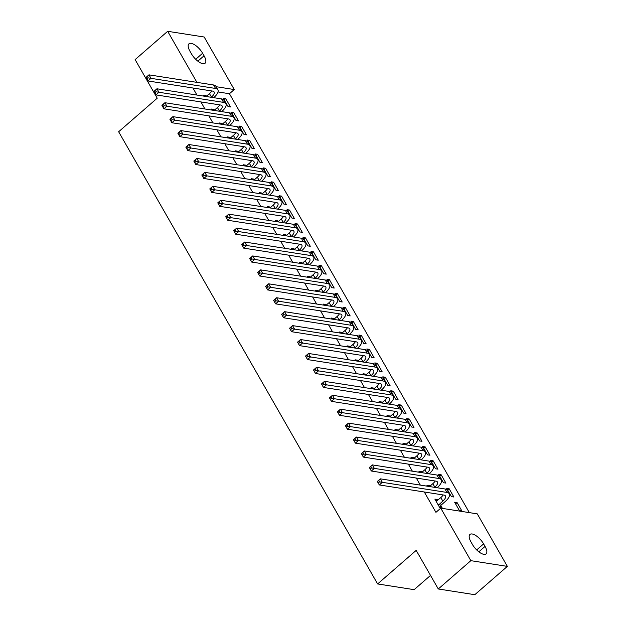 <?xml version="1.0" encoding="UTF-8"?>
<svg xmlns="http://www.w3.org/2000/svg" width="626" height="626" viewBox="0 0 626 626"><rect width="100%" height="100%" fill="white"/><g stroke="black" fill="none" stroke-linecap="round" stroke-linejoin="round"><path stroke-width="0.94" d="M469.343 512.624L229.445 93.736L234.265 89.541L216.134 86.701M477.278 513.868L507.357 566.389L470.838 560.669L440.767 508.148L477.278 513.868M470.838 560.669L438.294 588.98L474.805 594.7L507.357 566.389M430.524 575.411L414.13 589.661L377.611 583.941L118.643 131.75L157.22 98.196L135.122 59.611L167.666 31.3L204.186 37.02L234.265 89.541M449.108 488.663L446.643 488.28L451.424 496.637L453.897 497.021L449.108 488.663L447.606 489.97M428.442 486.379L429.366 485.573L426.901 485.181L427.503 486.23M431.439 493.116L433.912 493.499M429.366 485.573L429.796 486.316M433.153 460.806L430.68 460.415L435.469 468.772L437.942 469.164L433.153 460.806L431.65 462.105M412.487 458.522L413.41 457.708L410.946 457.324L411.548 458.373M415.484 465.251L417.957 465.642M413.41 457.708L413.841 458.459M417.198 432.942L414.725 432.558L419.514 440.915L421.979 441.299L417.198 432.942L415.695 434.248M396.524 430.657L397.455 429.851L394.99 429.459L395.585 430.508M399.529 437.394L401.994 437.777M397.455 429.851L397.886 430.594M401.235 405.077L398.77 404.693L403.559 413.05L406.024 413.442L401.235 405.077L399.74 406.384M380.569 402.792L381.5 401.986L379.035 401.602L379.63 402.651M383.574 409.529L386.039 409.913M381.5 401.986L381.93 402.737M385.28 377.22L382.815 376.829L387.604 385.193L390.068 385.577L385.28 377.22L383.785 378.519M364.614 374.935L365.545 374.129L363.072 373.738L363.675 374.786M367.618 381.664L370.083 382.056M365.545 374.129L365.967 374.872M369.324 349.355L366.859 348.972L371.648 357.329L374.113 357.712L369.324 349.355L367.83 350.662M348.659 347.07L349.59 346.264L347.117 345.881L347.72 346.921M351.663 353.807L354.128 354.191M349.59 346.264L350.012 347.015M353.369 321.498L350.904 321.107L355.685 329.464L358.158 329.855L353.369 321.498L351.867 322.797M332.703 319.213L333.627 318.399L331.162 318.016L331.764 319.064M335.7 325.943L338.173 326.334M333.627 318.399L334.057 319.15M337.414 293.633L334.949 293.25L339.73 301.607L342.203 301.99L337.414 293.633L335.912 294.94M316.748 291.348L317.672 290.542L315.207 290.151L315.809 291.2M319.745 298.086L322.218 298.469M317.672 290.542L318.102 291.286M321.459 265.776L318.986 265.385L323.775 273.742L326.24 274.133L321.459 265.776L319.956 267.075M300.785 263.491L301.716 262.677L299.251 262.294L299.846 263.343M303.79 270.221L306.255 270.612M301.716 262.677L302.147 263.429M305.504 237.911L303.031 237.528L307.82 245.885L310.285 246.268L305.504 237.911L304.001 239.218M284.83 235.626L285.761 234.82L283.296 234.429L283.891 235.478M287.835 242.364L290.3 242.747M285.761 234.82L286.192 235.564M289.541 210.046L287.076 209.663L291.865 218.02L294.33 218.411L289.541 210.046L288.046 211.353M268.875 207.762L269.806 206.956L267.341 206.572L267.936 207.621M271.88 214.499L274.344 214.882M269.806 206.956L270.236 207.707M273.585 182.189L271.121 181.798L275.909 190.163L278.374 190.547L273.585 182.189L272.091 183.496M252.92 179.905L253.851 179.099L251.378 178.707L251.981 179.756M255.924 186.634L258.389 187.025M253.851 179.099L254.273 179.842M257.63 154.325L255.165 153.941L259.946 162.298L262.419 162.682L257.63 154.325L256.128 155.631M236.964 152.04L237.896 151.234L235.423 150.85L236.025 151.899M239.969 158.777L242.434 159.161M237.896 151.234L238.318 151.985M241.675 126.468L239.21 126.076L243.991 134.441L246.464 134.825L241.675 126.468L240.173 127.767M221.009 124.183L221.933 123.369L219.468 122.986L220.07 124.034M224.006 130.912L226.479 131.304M221.933 123.369L222.363 124.12M225.72 98.603L223.247 98.219L228.036 106.576L230.501 106.96L225.72 98.603L224.218 99.91M205.046 96.318L205.977 95.512L203.513 95.121L204.115 96.169M208.051 103.055L210.524 103.439M205.977 95.512L206.408 96.255M229.445 93.736L218.051 91.952M211.76 90.966L192.925 88.016L196.955 95.05M200.899 101.928L204.937 108.979M208.873 115.865L212.91 122.915M216.854 129.793L220.892 136.844M224.836 143.722L228.866 150.772M232.809 157.658L236.847 164.701M240.791 171.587L244.829 178.637M248.765 185.515L252.802 192.565M256.746 199.444L260.784 206.494M264.72 213.38L268.757 220.43M272.701 227.308L276.739 234.359M280.683 241.237L284.72 248.287M288.656 255.173L292.694 262.216M296.638 269.102L300.676 276.152M304.612 283.03L308.649 290.081M312.593 296.959L316.631 304.009M320.567 310.895L324.604 317.945M328.548 324.824L332.586 331.874M336.53 338.752L340.567 345.802M344.503 352.688L348.541 359.731M352.485 366.617L356.523 373.667M360.459 380.545L364.496 387.596M368.44 394.474L372.478 401.524M376.414 408.41L380.451 415.461M384.395 422.339L388.433 429.389M392.377 436.267L396.415 443.318M400.35 450.204L404.388 457.246M408.332 464.132L412.37 471.182M416.306 478.061L420.343 485.111M424.287 491.989L435.939 512.342L440.767 508.148M213.028 110.246L213.959 109.44L211.486 109.057L212.089 110.106M216.033 116.984L218.497 117.367M213.959 109.44L214.382 110.192M233.694 112.531L231.229 112.148L236.018 120.505L238.483 120.896L233.694 112.531L232.199 113.838M228.983 138.111L229.914 137.305L227.449 136.914L228.044 137.963M231.988 144.849L234.453 145.232M229.914 137.305L230.345 138.049M249.649 140.396L247.184 140.013L251.973 148.37L254.438 148.753L249.649 140.396L248.154 141.703M244.938 165.976L245.869 165.162L243.404 164.779L243.999 165.827M247.943 172.706L250.408 173.097M245.869 165.162L246.3 165.913M265.612 168.261L263.139 167.87L267.928 176.227L270.393 176.618L265.612 168.261L264.109 169.56M260.901 193.833L261.825 193.027L259.36 192.636L259.962 193.684M263.898 200.57L266.371 200.954M261.825 193.027L262.255 193.77M281.567 196.118L279.094 195.735L283.883 204.092L286.356 204.475L281.567 196.118L280.065 197.425M276.856 221.698L277.78 220.884L275.315 220.501L275.917 221.549M279.853 228.427L282.326 228.819M277.78 220.884L278.21 221.635M297.522 223.983L295.057 223.592L299.838 231.949L302.311 232.34L297.522 223.983L296.02 225.282M292.811 249.555L293.743 248.749L291.27 248.365L291.873 249.406M295.816 256.292L298.281 256.676M293.743 248.749L294.165 249.5M313.477 251.84L311.012 251.456L315.801 259.813L318.266 260.197L313.477 251.84L311.983 253.147M308.767 277.42L309.698 276.614L307.225 276.222L307.828 277.271M311.771 284.149L314.236 284.54M309.698 276.614L310.12 277.357M329.433 279.705L326.968 279.313L331.757 287.678L334.221 288.062L329.433 279.705L327.938 281.011M324.722 305.277L325.653 304.471L323.188 304.087L323.783 305.136M327.727 312.014L330.192 312.397M325.653 304.471L326.083 305.222M345.388 307.562L342.923 307.178L347.712 315.535L350.177 315.927L345.388 307.562L343.893 308.868M340.677 333.142L341.608 332.336L339.143 331.944L339.738 332.993M343.682 339.879L346.147 340.262M341.608 332.336L342.039 333.079M361.351 335.426L358.878 335.043L363.667 343.4L366.132 343.784L361.351 335.426L359.848 336.733M356.632 361.006L357.563 360.193L355.099 359.809L355.701 360.858M359.637 367.736L362.11 368.127M357.563 360.193L357.994 360.944M377.306 363.291L374.833 362.9L379.622 371.257L382.087 371.648L377.306 363.291L375.803 364.59M372.595 388.863L373.519 388.057L371.054 387.666L371.656 388.715M375.592 395.601L378.065 395.984M373.519 388.057L373.949 388.801M393.261 391.148L390.796 390.765L395.577 399.122L398.05 399.505L393.261 391.148L391.759 392.455M388.55 416.728L389.482 415.914L387.009 415.531L387.611 416.58M391.547 423.458L394.02 423.849M389.482 415.914L389.904 416.666M409.216 419.013L406.751 418.622L411.532 426.979L414.005 427.37L409.216 419.013L407.714 420.312M404.506 444.585L405.437 443.779L402.964 443.396L403.567 444.437M407.51 451.323L409.975 451.706M405.437 443.779L405.859 444.53M425.171 446.87L422.707 446.487L427.495 454.844L429.96 455.227L425.171 446.87L423.677 448.177M420.461 472.45L421.392 471.644L418.919 471.253L419.522 472.301M423.466 479.18L425.93 479.571M421.392 471.644L421.822 472.387M441.127 474.735L438.662 474.344L443.451 482.709L445.915 483.092L441.127 474.735L439.632 476.034M435.845 500.808L437.347 499.501L434.882 499.118L439.663 507.475L442.136 507.858L440.837 505.597M437.347 499.501L437.777 500.252M457.09 502.592L454.617 502.208L459.406 510.566L461.871 510.957L457.09 502.592L455.587 503.899M485.048 546.412A11.205 4.578 -131 0 1 486.081 553.869A11.205 4.578 -131 0 1 472.411 544.432L470.979 541.92A11.205 4.578 -131 0 1 469.938 534.455A11.205 4.578 -131 0 1 483.608 543.9L485.048 546.412L478.835 551.811M196.916 82.366L167.666 31.3M438.294 588.98L416.188 550.387L377.611 583.941M189.983 51.285A11.205 4.578 -131 0 1 188.95 43.82A11.205 4.578 -131 0 1 202.621 53.265L204.053 55.769A11.205 4.578 -131 0 1 205.085 63.234A11.205 4.578 -131 0 1 191.423 53.789L189.983 51.285M211.22 97.288L211.447 97.093A8.748 3.49 150.2 0 0 214.108 91.967A8.748 3.49 150.2 0 0 212.543 91.075L147.947 80.957L145.952 77.468L148.965 74.846L213.56 84.972A13.13 5.235 -29.8 0 1 215.907 86.31L217.903 89.792A13.13 5.235 -29.8 0 1 213.912 97.476L213.693 97.672M206.142 96.49L209.452 93.61A8.748 3.49 150.2 0 0 211.768 90.958M147.376 76.482L146.171 77.53L146.969 78.923L148.174 77.874L147.376 76.482L148.965 74.846L150.96 78.336L215.555 88.454A13.13 5.235 -29.8 0 1 217.903 89.792M148.174 77.874L150.96 78.336L147.947 80.957L146.969 78.923M219.202 111.217L219.429 111.021A8.748 3.49 150.2 0 0 222.089 105.904A8.748 3.49 150.2 0 0 220.516 105.004L155.921 94.886L153.926 91.404L156.946 88.782L221.541 98.9A13.13 5.235 -29.8 0 1 223.889 100.246L225.884 103.728A13.13 5.235 -29.8 0 1 221.894 111.412L221.667 111.6M214.115 110.419L217.433 107.539A8.748 3.49 150.2 0 0 219.742 104.886M155.358 90.41L154.145 91.459L154.943 92.851L156.148 91.803L155.358 90.41L156.946 88.782L158.934 92.265L223.529 102.382A13.13 5.235 -29.8 0 1 225.884 103.728M156.148 91.803L158.934 92.265L155.921 94.886L154.943 92.851M227.183 125.145L227.402 124.95A8.748 3.49 150.2 0 0 230.063 119.832A8.748 3.49 150.2 0 0 228.498 118.94L163.902 108.814L161.907 105.332L164.92 102.711L229.515 112.836A13.13 5.235 -29.8 0 1 231.87 114.175L233.858 117.657A13.13 5.235 -29.8 0 1 229.875 125.341L229.648 125.536M222.097 124.355L225.407 121.467A8.748 3.49 150.2 0 0 227.723 118.815M163.331 104.339L162.126 105.387L162.924 106.78L164.129 105.731L163.331 104.339L164.92 102.711L166.915 106.193L231.51 116.319A13.13 5.235 -29.8 0 1 233.858 117.657M164.129 105.731L166.915 106.193L163.902 108.814L162.924 106.78M235.157 139.082L235.384 138.886A8.748 3.49 150.2 0 0 238.044 133.761A8.748 3.49 150.2 0 0 236.471 132.869L171.876 122.743L169.889 119.261L172.901 116.639L237.497 126.765A13.13 5.235 -29.8 0 1 239.844 128.103L241.839 131.585A13.13 5.235 -29.8 0 1 237.849 139.269L237.622 139.465M230.078 138.283L233.388 135.404A8.748 3.49 150.2 0 0 235.697 132.743M171.313 118.275L170.108 119.323L170.906 120.716L172.111 119.668L171.313 118.275L172.901 116.639L174.897 120.122L239.492 130.247A13.13 5.235 -29.8 0 1 241.839 131.585M172.111 119.668L174.897 120.122L171.876 122.743L170.906 120.716M243.138 153.01L243.357 152.814A8.748 3.49 150.2 0 0 246.018 147.689A8.748 3.49 150.2 0 0 244.453 146.797L179.858 136.679L177.862 133.197L180.875 130.576L245.47 140.694A13.13 5.235 -29.8 0 1 247.826 142.032L249.821 145.514A13.13 5.235 -29.8 0 1 245.83 153.198L245.603 153.393M238.052 152.212L241.362 149.332A8.748 3.49 150.2 0 0 243.678 146.68M179.286 132.203L178.081 133.252L178.879 134.645L180.085 133.596L179.286 132.203L180.875 130.576L182.87 134.058L247.466 144.176A13.13 5.235 -29.8 0 1 249.821 145.514M180.085 133.596L182.87 134.058L179.858 136.679L178.879 134.645M251.112 166.939L251.339 166.743A8.748 3.49 150.2 0 0 254 161.625A8.748 3.49 150.2 0 0 252.435 160.733L187.839 150.608L185.844 147.126L188.856 144.504L253.452 154.622A13.13 5.235 -29.8 0 1 255.799 155.968L257.795 159.45A13.13 5.235 -29.8 0 1 253.804 167.134L253.585 167.33M246.034 166.14L249.344 163.261A8.748 3.49 150.2 0 0 251.66 160.608M187.268 146.132L186.063 147.18L186.861 148.573L188.066 147.525L187.268 146.132L188.856 144.504L190.852 147.986L255.447 158.112A13.13 5.235 -29.8 0 1 257.795 159.45M188.066 147.525L190.852 147.986L187.839 150.608L186.861 148.573M259.094 180.867L259.313 180.679A8.748 3.49 150.2 0 0 261.973 175.554A8.748 3.49 150.2 0 0 260.408 174.662L195.813 164.536L193.817 161.054L196.83 158.433L261.425 168.558A13.13 5.235 -29.8 0 1 263.781 169.896L265.776 173.379A13.13 5.235 -29.8 0 1 261.785 181.063L261.558 181.258M254.007 180.077L257.325 177.197A8.748 3.49 150.2 0 0 259.634 174.537M195.242 160.06L194.037 161.109L194.835 162.51L196.04 161.461L195.242 160.06L196.83 158.433L198.825 161.915L263.421 172.04A13.13 5.235 -29.8 0 1 265.776 173.379M196.04 161.461L198.825 161.915L195.813 164.536L194.835 162.51M267.067 194.803L267.294 194.608A8.748 3.49 150.2 0 0 269.955 189.482A8.748 3.49 150.2 0 0 268.39 188.59L203.794 178.473L201.799 174.983L204.812 172.361L269.407 182.487A13.13 5.235 -29.8 0 1 271.754 183.825L273.75 187.307A13.13 5.235 -29.8 0 1 269.759 194.991L269.54 195.187M261.989 194.005L265.299 191.126A8.748 3.49 150.2 0 0 267.615 188.473M203.223 173.997L202.018 175.045L202.816 176.438L204.021 175.39L203.223 173.997L204.812 172.361L206.807 175.851L271.402 185.969A13.13 5.235 -29.8 0 1 273.75 187.307M204.021 175.39L206.807 175.851L203.794 178.473L202.816 176.438M275.049 208.732L275.276 208.536A8.748 3.49 150.2 0 0 277.936 203.419A8.748 3.49 150.2 0 0 276.363 202.519L211.768 192.401L209.773 188.919L212.793 186.298L277.388 196.415A13.13 5.235 -29.8 0 1 279.736 197.761L281.731 201.243A13.13 5.235 -29.8 0 1 277.741 208.927L277.514 209.115M269.962 207.934L273.28 205.054A8.748 3.49 150.2 0 0 275.589 202.401M211.205 187.925L210 188.974L210.79 190.367L212.003 189.318L211.205 187.925L212.793 186.298L214.788 189.78L279.384 199.897A13.13 5.235 -29.8 0 1 281.731 201.243M212.003 189.318L214.788 189.78L211.768 192.401L210.79 190.367M283.03 222.66L283.249 222.465A8.748 3.49 150.2 0 0 285.91 217.347A8.748 3.49 150.2 0 0 284.345 216.455L219.749 206.33L217.754 202.847L220.767 200.226L285.362 210.352A13.13 5.235 -29.8 0 1 287.717 211.69L289.705 215.172A13.13 5.235 -29.8 0 1 285.722 222.856L285.495 223.052M277.944 221.87L281.254 218.983A8.748 3.49 150.2 0 0 283.57 216.33M219.178 201.854L217.973 202.902L218.771 204.295L219.976 203.247L219.178 201.854L220.767 200.226L222.762 203.708L287.357 213.834A13.13 5.235 -29.8 0 1 289.705 215.172M219.976 203.247L222.762 203.708L219.749 206.33L218.771 204.295M291.004 236.597L291.231 236.401A8.748 3.49 150.2 0 0 293.891 231.276A8.748 3.49 150.2 0 0 292.326 230.384L227.731 220.258L225.736 216.776L228.748 214.155L293.344 224.28A13.13 5.235 -29.8 0 1 295.691 225.618L297.686 229.1A13.13 5.235 -29.8 0 1 293.696 236.785L293.477 236.98M285.925 235.799L289.235 232.919A8.748 3.49 150.2 0 0 291.544 230.258M227.16 215.79L225.955 216.839L226.753 218.231L227.958 217.183L227.16 215.79L228.748 214.155L230.744 217.637L295.339 227.762A13.13 5.235 -29.8 0 1 297.686 229.1M227.958 217.183L230.744 217.637L227.731 220.258L226.753 218.231M298.985 250.525L299.205 250.33A8.748 3.49 150.2 0 0 301.865 245.204A8.748 3.49 150.2 0 0 300.3 244.312L235.705 234.194L233.709 230.712L236.722 228.091L301.317 238.209A13.13 5.235 -29.8 0 1 303.673 239.547L305.668 243.029A13.13 5.235 -29.8 0 1 301.677 250.713L301.45 250.909M293.899 249.727L297.209 246.847A8.748 3.49 150.2 0 0 299.525 244.195M235.133 229.719L233.928 230.767L234.727 232.16L235.932 231.111L235.133 229.719L236.722 228.091L238.717 231.573L303.313 241.691A13.13 5.235 -29.8 0 1 305.668 243.029M235.932 231.111L238.717 231.573L235.705 234.194L234.727 232.16M306.959 264.454L307.186 264.258A8.748 3.49 150.2 0 0 309.847 259.141A8.748 3.49 150.2 0 0 308.282 258.248L243.686 248.123L241.691 244.641L244.703 242.019L309.299 252.137A13.13 5.235 -29.8 0 1 311.646 253.483L313.642 256.965A13.13 5.235 -29.8 0 1 309.651 264.649L309.432 264.845M301.881 263.656L305.191 260.776A8.748 3.49 150.2 0 0 307.507 258.123M243.115 243.647L241.91 244.696L242.708 246.088L243.913 245.04L243.115 243.647L244.703 242.019L246.699 245.502L311.294 255.627A13.13 5.235 -29.8 0 1 313.642 256.965M243.913 245.04L246.699 245.502L243.686 248.123L242.708 246.088M314.941 278.382L315.168 278.194A8.748 3.49 150.2 0 0 317.82 273.069A8.748 3.49 150.2 0 0 316.255 272.177L251.66 262.051L249.664 258.569L252.685 255.948L317.28 266.073A13.13 5.235 -29.8 0 1 319.628 267.412L321.623 270.894A13.13 5.235 -29.8 0 1 317.632 278.578L317.405 278.773M309.854 277.592L313.172 274.712A8.748 3.49 150.2 0 0 315.481 272.052M251.089 257.576L249.884 258.624L250.682 260.025L251.887 258.976L251.089 257.576L252.685 255.948L254.672 259.43L319.268 269.556A13.13 5.235 -29.8 0 1 321.623 270.894M251.887 258.976L254.672 259.43L251.66 262.051L250.682 260.025M322.922 292.319L323.141 292.123A8.748 3.49 150.2 0 0 325.802 286.998A8.748 3.49 150.2 0 0 324.237 286.105L259.641 275.988L257.646 272.498L260.659 269.876L325.254 280.002A13.13 5.235 -29.8 0 1 327.601 281.34L329.597 284.822A13.13 5.235 -29.8 0 1 325.606 292.506L325.387 292.702M317.836 291.52L321.146 288.641A8.748 3.49 150.2 0 0 323.462 285.988M259.07 271.512L257.865 272.56L258.663 273.953L259.868 272.905L259.07 271.512L260.659 269.876L262.654 273.366L327.249 283.484A13.13 5.235 -29.8 0 1 329.597 284.822M259.868 272.905L262.654 273.366L259.641 275.988L258.663 273.953M330.896 306.247L331.123 306.051A8.748 3.49 150.2 0 0 333.783 300.934A8.748 3.49 150.2 0 0 332.21 300.034L267.615 289.916L265.62 286.434L268.64 283.813L333.235 293.93A13.13 5.235 -29.8 0 1 335.583 295.276L337.578 298.759A13.13 5.235 -29.8 0 1 333.588 306.443L333.361 306.63M325.817 305.449L329.127 302.569A8.748 3.49 150.2 0 0 331.436 299.917M267.052 285.44L265.847 286.489L266.645 287.882L267.85 286.833L267.052 285.44L268.64 283.813L270.635 287.295L335.231 297.413A13.13 5.235 -29.8 0 1 337.578 298.759M267.85 286.833L270.635 287.295L267.615 289.916L266.645 287.882M338.877 320.176L339.096 319.98A8.748 3.49 150.2 0 0 341.757 314.862A8.748 3.49 150.2 0 0 340.192 313.97L275.596 303.845L273.601 300.363L276.614 297.741L341.209 307.867A13.13 5.235 -29.8 0 1 343.564 309.205L345.56 312.687A13.13 5.235 -29.8 0 1 341.569 320.371L341.342 320.567M333.791 319.385L337.101 316.498A8.748 3.49 150.2 0 0 339.417 313.845M275.025 299.369L273.82 300.417L274.618 301.81L275.823 300.762L275.025 299.369L276.614 297.741L278.609 301.223L343.204 311.349A13.13 5.235 -29.8 0 1 345.56 312.687M275.823 300.762L278.609 301.223L275.596 303.845L274.618 301.81M346.851 334.112L347.078 333.916A8.748 3.49 150.2 0 0 349.738 328.791A8.748 3.49 150.2 0 0 348.173 327.899L283.578 317.773L281.583 314.291L284.595 311.67L349.191 321.795A13.13 5.235 -29.8 0 1 351.538 323.133L353.534 326.615A13.13 5.235 -29.8 0 1 349.543 334.3L349.324 334.495M341.773 333.314L345.082 330.434A8.748 3.49 150.2 0 0 347.399 327.774M283.007 313.305L281.802 314.354L282.6 315.747L283.805 314.698L283.007 313.305L284.595 311.67L286.591 315.152L351.186 325.277A13.13 5.235 -29.8 0 1 353.534 326.615M283.805 314.698L286.591 315.152L283.578 317.773L282.6 315.747M354.832 348.04L355.052 347.845A8.748 3.49 150.2 0 0 357.712 342.719A8.748 3.49 150.2 0 0 356.147 341.827L291.552 331.71L289.556 328.227L292.569 325.606L357.164 335.724A13.13 5.235 -29.8 0 1 359.52 337.062L361.515 340.544A13.13 5.235 -29.8 0 1 357.524 348.228L357.297 348.424M349.746 347.242L353.064 344.363A8.748 3.49 150.2 0 0 355.372 341.71M290.98 327.234L289.775 328.282L290.574 329.675L291.779 328.627L290.98 327.234L292.569 325.606L294.564 329.088L359.16 339.206A13.13 5.235 -29.8 0 1 361.515 340.544M291.779 328.627L294.564 329.088L291.552 331.71L290.574 329.675M362.806 361.969L363.033 361.773A8.748 3.49 150.2 0 0 365.694 356.656A8.748 3.49 150.2 0 0 364.129 355.764L299.533 345.638L297.538 342.156L300.55 339.535L365.146 349.652A13.13 5.235 -29.8 0 1 367.493 350.998L369.489 354.48A13.13 5.235 -29.8 0 1 365.498 362.164L365.279 362.36M357.728 361.171L361.038 358.291A8.748 3.49 150.2 0 0 363.354 355.638M298.962 341.162L297.757 342.211L298.555 343.604L299.76 342.555L298.962 341.162L300.55 339.535L302.546 343.017L367.141 353.142A13.13 5.235 -29.8 0 1 369.489 354.48M299.76 342.555L302.546 343.017L299.533 345.638L298.555 343.604M370.788 375.897L371.015 375.71A8.748 3.49 150.2 0 0 373.675 370.584A8.748 3.49 150.2 0 0 372.102 369.692L307.507 359.567L305.511 356.084L308.532 353.463L373.127 363.589A13.13 5.235 -29.8 0 1 375.475 364.927L377.47 368.409A13.13 5.235 -29.8 0 1 373.479 376.093L373.252 376.289M365.701 375.107L369.019 372.227A8.748 3.49 150.2 0 0 371.328 369.567M306.943 355.091L305.731 356.139L306.529 357.54L307.734 356.491L306.943 355.091L308.532 353.463L310.519 356.945L375.115 367.071A13.13 5.235 -29.8 0 1 377.47 368.409M307.734 356.491L310.519 356.945L307.507 359.567L306.529 357.54M378.769 389.834L378.988 389.638A8.748 3.49 150.2 0 0 381.649 384.513A8.748 3.49 150.2 0 0 380.084 383.621L315.488 373.495L313.493 370.013L316.506 367.392L381.101 377.517A13.13 5.235 -29.8 0 1 383.456 378.855L385.444 382.337A13.13 5.235 -29.8 0 1 381.453 390.021L381.234 390.217M373.683 389.036L376.993 386.156A8.748 3.49 150.2 0 0 379.309 383.503M314.917 369.027L313.712 370.076L314.51 371.468L315.715 370.42L314.917 369.027L316.506 367.392L318.501 370.882L383.096 380.999A13.13 5.235 -29.8 0 1 385.444 382.337M315.715 370.42L318.501 370.882L315.488 373.495L314.51 371.468M386.743 403.762L386.97 403.567A8.748 3.49 150.2 0 0 389.63 398.449A8.748 3.49 150.2 0 0 388.057 397.549L323.462 387.431L321.474 383.949L324.487 381.328L389.082 391.446A13.13 5.235 -29.8 0 1 391.43 392.792L393.425 396.274A13.13 5.235 -29.8 0 1 389.435 403.958L389.208 404.146M381.664 402.964L384.974 400.084A8.748 3.49 150.2 0 0 387.283 397.432M322.899 382.955L321.694 384.004L322.492 385.397L323.697 384.348L322.899 382.955L324.487 381.328L326.482 384.81L391.078 394.928A13.13 5.235 -29.8 0 1 393.425 396.274M323.697 384.348L326.482 384.81L323.462 387.431L322.492 385.397M394.724 417.691L394.943 417.495A8.748 3.49 150.2 0 0 397.604 412.377A8.748 3.49 150.2 0 0 396.039 411.485L331.444 401.36L329.448 397.878L332.461 395.256L397.056 405.382A13.13 5.235 -29.8 0 1 399.411 406.72L401.407 410.202A13.13 5.235 -29.8 0 1 397.416 417.886L397.189 418.082M389.638 416.9L392.948 414.013A8.748 3.49 150.2 0 0 395.264 411.36M330.872 396.884L329.667 397.933L330.465 399.325L331.67 398.277L330.872 396.884L332.461 395.256L334.456 398.739L399.052 408.864A13.13 5.235 -29.8 0 1 401.407 410.202M331.67 398.277L334.456 398.739L331.444 401.36L330.465 399.325M402.698 431.627L402.925 431.431A8.748 3.49 150.2 0 0 405.585 426.306A8.748 3.49 150.2 0 0 404.02 425.414L339.425 415.288L337.43 411.806L340.442 409.185L405.038 419.31A13.13 5.235 -29.8 0 1 407.385 420.649L409.381 424.131A13.13 5.235 -29.8 0 1 405.39 431.815L405.171 432.01M397.62 430.829L400.93 427.949A8.748 3.49 150.2 0 0 403.246 425.289M338.854 410.82L337.649 411.869L338.447 413.262L339.652 412.213L338.854 410.82L340.442 409.185L342.438 412.667L407.033 422.793A13.13 5.235 -29.8 0 1 409.381 424.131M339.652 412.213L342.438 412.667L339.425 415.288L338.447 413.262M410.679 445.555L410.899 445.36A8.748 3.49 150.2 0 0 413.559 440.235A8.748 3.49 150.2 0 0 411.994 439.342L347.399 429.225L345.403 425.743L348.416 423.121L413.011 433.239A13.13 5.235 -29.8 0 1 415.367 434.577L417.362 438.059A13.13 5.235 -29.8 0 1 413.371 445.743L413.144 445.939M405.593 444.757L408.911 441.878A8.748 3.49 150.2 0 0 411.219 439.225M346.827 424.749L345.622 425.797L346.421 427.19L347.626 426.142L346.827 424.749L348.416 423.121L350.411 426.603L415.007 436.721A13.13 5.235 -29.8 0 1 417.362 438.059M347.626 426.142L350.411 426.603L347.399 429.225L346.421 427.19M418.653 459.484L418.88 459.288A8.748 3.49 150.2 0 0 421.541 454.171A8.748 3.49 150.2 0 0 419.976 453.279L355.38 443.153L353.385 439.671L356.397 437.05L420.993 447.167A13.13 5.235 -29.8 0 1 423.34 448.513L425.336 451.995A13.13 5.235 -29.8 0 1 421.345 459.68L421.126 459.875M413.575 458.686L416.885 455.806A8.748 3.49 150.2 0 0 419.201 453.154M354.809 438.677L353.604 439.726L354.402 441.119L355.607 440.07L354.809 438.677L356.397 437.05L358.393 440.532L422.988 450.657A13.13 5.235 -29.8 0 1 425.336 451.995M355.607 440.07L358.393 440.532L355.38 443.153L354.402 441.119M426.635 473.412L426.862 473.225A8.748 3.49 150.2 0 0 429.522 468.099A8.748 3.49 150.2 0 0 427.949 467.207L363.354 457.082L361.358 453.6L364.379 450.978L428.974 461.104A13.13 5.235 -29.8 0 1 431.322 462.442L433.317 465.924A13.13 5.235 -29.8 0 1 429.326 473.608L429.1 473.804M421.548 472.622L424.866 469.743A8.748 3.49 150.2 0 0 427.175 467.082M362.79 452.606L361.578 453.654L362.376 455.047L363.589 453.999L362.79 452.606L364.379 450.978L366.374 454.46L430.97 464.586A13.13 5.235 -29.8 0 1 433.317 465.924M363.589 453.999L366.374 454.46L363.354 457.082L362.376 455.047M434.616 487.349L434.835 487.153A8.748 3.49 150.2 0 0 437.496 482.028A8.748 3.49 150.2 0 0 435.931 481.136L371.335 471.01L369.34 467.528L372.353 464.907L436.948 475.032A13.13 5.235 -29.8 0 1 439.303 476.37L441.291 479.852A13.13 5.235 -29.8 0 1 437.308 487.537L437.081 487.732M429.53 486.551L432.84 483.671A8.748 3.49 150.2 0 0 435.156 481.018M370.764 466.542L369.559 467.591L370.357 468.984L371.562 467.935L370.764 466.542L372.353 464.907L374.348 468.389L438.943 478.514A13.13 5.235 -29.8 0 1 441.291 479.852M371.562 467.935L374.348 468.389L371.335 471.01L370.357 468.984M438.372 505.213L442.817 501.082A8.748 3.49 150.2 0 0 445.477 495.956A8.748 3.49 150.2 0 0 443.904 495.064L379.309 484.947L377.321 481.464L380.334 478.843L444.93 488.961A13.13 5.235 -29.8 0 1 447.277 490.307L449.272 493.789A13.13 5.235 -29.8 0 1 445.282 501.473L441.119 505.096L439.796 507.498M436.173 501.379L440.821 497.6A8.748 3.49 150.2 0 0 443.13 494.947M378.746 480.471L377.541 481.519L378.339 482.912L379.544 481.863L378.746 480.471L380.334 478.843L382.329 482.325L446.925 492.443A13.13 5.235 -29.8 0 1 449.272 493.789M379.544 481.863L382.329 482.325L379.309 484.947L378.339 482.912M438.646 504.705L441.119 505.096M202.621 53.265L195.695 59.282M204.053 55.769L197.839 61.168M483.608 543.9L476.683 549.925M209.452 93.61L211.447 97.093M213.56 84.972L215.555 88.454M217.433 107.539L219.429 111.021M221.541 98.9L223.529 102.382M225.407 121.467L227.402 124.95M229.515 112.836L231.51 116.319M233.388 135.404L235.384 138.886M237.497 126.765L239.492 130.247M241.362 149.332L243.357 152.814M245.47 140.694L247.466 144.176M249.344 163.261L251.339 166.743M253.452 154.622L255.447 158.112M257.325 177.197L259.313 180.679M261.425 168.558L263.421 172.04M265.299 191.126L267.294 194.608M269.407 182.487L271.402 185.969M273.28 205.054L275.276 208.536M277.388 196.415L279.384 199.897M281.254 218.983L283.249 222.465M285.362 210.352L287.357 213.834M289.235 232.919L291.231 236.401M293.344 224.28L295.339 227.762M297.209 246.847L299.205 250.33M301.317 238.209L303.313 241.691M305.191 260.776L307.186 264.258M309.299 252.137L311.294 255.627M313.172 274.712L315.168 278.194M317.28 266.073L319.268 269.556M321.146 288.641L323.141 292.123M325.254 280.002L327.249 283.484M329.127 302.569L331.123 306.051M333.235 293.93L335.231 297.413M337.101 316.498L339.096 319.98M341.209 307.867L343.204 311.349M345.082 330.434L347.078 333.916M349.191 321.795L351.186 325.277M353.064 344.363L355.052 347.845M357.164 335.724L359.16 339.206M361.038 358.291L363.033 361.773M365.146 349.652L367.141 353.142M369.019 372.227L371.015 375.71M373.127 363.589L375.115 367.071M376.993 386.156L378.988 389.638M381.101 377.517L383.096 380.999M384.974 400.084L386.97 403.567M389.082 391.446L391.078 394.928M392.948 414.013L394.943 417.495M397.056 405.382L399.052 408.864M400.93 427.949L402.925 431.431M405.038 419.31L407.033 422.793M408.911 441.878L410.899 445.36M413.011 433.239L415.007 436.721M416.885 455.806L418.88 459.288M420.993 447.167L422.988 450.657M424.866 469.743L426.862 473.225M428.974 461.104L430.97 464.586M432.84 483.671L434.835 487.153M436.948 475.032L438.943 478.514M440.821 497.6L442.817 501.082M444.93 488.961L446.925 492.443"/></g></svg>
